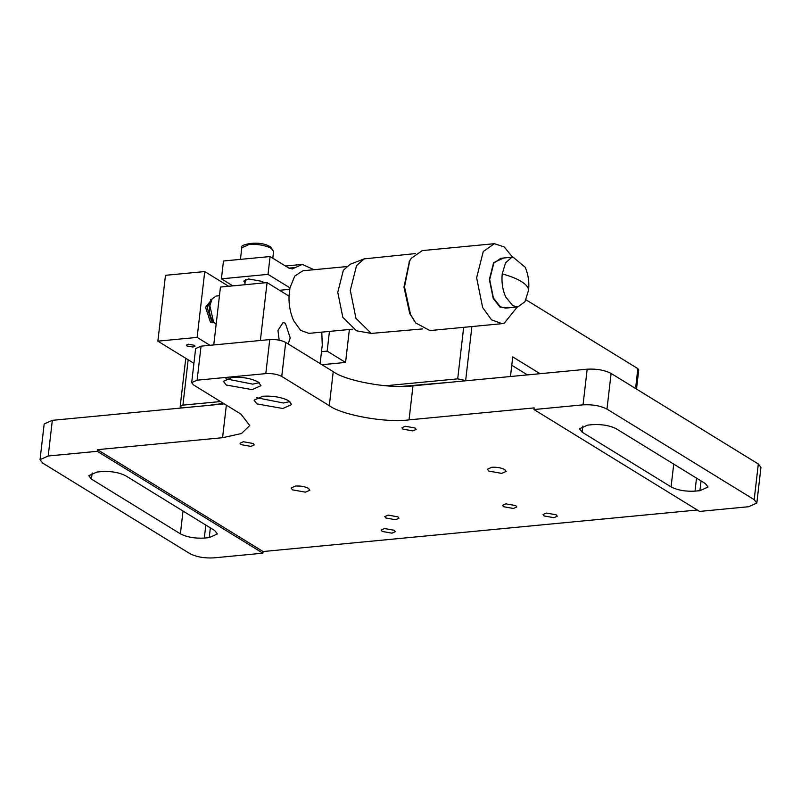 <?xml version="1.0" encoding="UTF-8"?>
<svg xmlns="http://www.w3.org/2000/svg" width="801" height="801" viewBox="0 0 801 801"><rect width="100%" height="100%" fill="white"/><g stroke="black" fill="none" stroke-linecap="round" stroke-linejoin="round"><path stroke-width="1.2" d="M249.261 244.425L241.792 247.769C237.927 245.026 259.154 239.439 270.628 246.978L273.592 251.454L271.189 248.32C265.241 245.276 257.932 243.975 249.261 244.425M188.385 344.23L186.353 345.141L187.013 346.002L192.991 347.063L195.023 346.152L194.373 345.291L188.385 344.23M329.451 331.394L327.168 351.128L345.571 362.442L349.376 329.491M193.922 363.324L157.877 341.156L165.487 275.314L204.746 271.559L228.675 286.277M157.877 341.156L197.126 337.401L204.746 271.559M321.501 351.669L327.168 351.128M197.126 337.401L209.982 345.311M213.887 322.372L210.403 322.052L205.537 307.304L211.714 299.584M321.922 364.705L345.571 362.442M188.165 359.789L182.918 405.136L220.495 401.541M385.451 385.762L457.701 378.853L463.669 327.329M352.4 329.201L308.876 333.366L300.605 330.362L293.687 320.73C290.342 313.301 288.781 305.091 289.011 296.1L289.962 287.869L294.748 276.065L302.888 270.778L346.412 266.613M289.682 289.321L279.569 290.292M508.405 307.844L500.064 307.173L493.196 298.413L489.361 279.449L493.596 262.698L503.639 258.012M512.49 257.161L504.3 246.978L494.407 243.694L483.273 251.514L476.625 277.787L482.643 307.514L491.494 319.829L502.057 323.664L504.219 323.244L517.256 307.003M494.407 243.694L422.277 250.593L411.133 258.413L409.762 260.746L404.505 286.798L410.512 314.413L415.719 322.963L429.927 330.563L502.057 323.664M528.6 290.142L524.975 301.697L517.796 306.953L505.521 308.125L500.415 306.803L493.426 298.062L489.681 279.539L493.816 263.159L500.755 258.282L513.03 257.111L511.679 257.371L505.531 262.888L502.217 273.922C510.167 276.045 516.525 278.558 521.301 281.471C525.987 284.385 528.42 287.279 528.6 290.142C529.411 281.912 528.249 274.252 525.126 267.174L513.03 257.111M409.381 261.476L403.974 287.098L409.722 313.521L415.719 322.963M517.796 306.953L512.68 305.622L505.691 296.891C502.567 289.812 501.406 282.152 502.217 273.922M422.568 328.921L371.284 333.416L355.964 318.337L350.297 290.332L356.555 265.582L364.155 258.893L415.369 253.587M364.155 258.893L350.137 264.29L343.359 270.247L337.772 292.335L342.828 317.326L356.495 330.783L371.284 333.416M209.892 305.802L213.517 321.892C210.202 317.206 208.861 312.19 209.482 306.863L212.135 298.863L216.18 296.03L219.454 295.719M213.517 321.892L216.14 324.335M289.011 296.1L267.073 282.603L260.375 340.485M320.12 363.604L322.262 345.101L321.792 332.125M314.042 269.717L302.277 264.4L292.295 268.926L288.72 268.005L270.087 256.54L268.025 274.373L289.962 287.869M279.179 340.165L277.967 330.423L282.993 322.613L285.366 323.224L290.232 337.972L288.15 343.929M267.073 282.603L220.455 287.058L213.757 344.951M232.861 285.877L221.406 278.828L223.469 260.996L270.087 256.54M221.406 278.828L268.025 274.373M245.046 282.903L243.794 281.091L248.55 278.958L262.498 281.441L263.96 282.903M220.706 404.235L219.955 403.774M216.03 404.145L216.781 404.605M211.784 404.675L212.465 405.016M262.888 553.181L263.088 551.539L97.452 449.661L97.261 451.313L262.888 553.181L213.827 557.876C204.365 558.367 196.385 556.945 189.897 553.631L42.673 463.068L40.05 459.654L44.175 423.989L52.325 420.335L224.31 403.884M191.689 382.618L195.624 348.595L201.051 346.162L269.747 339.594C276.055 339.264 281.371 340.215 285.697 342.428L333.236 371.664C346.222 381.216 390.077 389.006 412.986 385.842L587.173 369.181C596.635 368.69 604.615 370.112 611.103 373.436L758.327 463.989L760.95 467.404L756.825 503.068L754.192 499.654L606.968 409.101C600.49 405.777 592.51 404.355 583.048 404.845L533.977 409.541L534.167 407.899L409.041 419.864C386.142 423.028 342.287 415.228 329.301 405.686L281.762 376.45C277.436 374.227 272.12 373.286 265.812 373.616L197.116 380.185L191.689 382.618L193.441 384.891L240.981 414.137L249.742 425.521L241.461 433.531L222.578 437.696L97.452 449.661M515.684 505.581L505.882 503.839L502.537 505.331L503.619 506.733L513.421 508.475L516.765 506.983L515.684 505.581M397.917 516.845L388.115 515.103L384.78 516.595L385.852 517.997L395.654 519.739L398.998 518.247L397.917 516.845M256.53 397.696L283.474 403.013L289.852 401.551M225.852 378.833L252.806 384.14L259.184 382.688M262.908 396.235L254.077 400.19L256.921 403.894L282.843 408.5L291.664 404.545L288.821 400.84C281.792 397.236 273.161 395.704 262.908 396.235M232.23 377.371L223.409 381.326L226.252 385.021L252.165 389.636L260.996 385.671L258.152 381.977C251.124 378.372 242.483 376.84 232.23 377.371M756.825 503.068L748.675 506.723L699.603 511.418L533.977 409.541M263.088 551.539L697.321 510.007M308.445 488.34L309.867 490.192L305.461 492.164L292.535 489.862L291.113 488.019L295.519 486.047C300.625 485.776 304.941 486.547 308.445 488.34M504.72 469.566L506.142 471.419L501.736 473.391L488.81 471.088L487.388 469.246L491.794 467.273C496.91 467.013 501.216 467.774 504.72 469.566M415.078 428.004L416.16 429.406L412.815 430.898L403.013 429.156L401.932 427.754L405.276 426.262L415.078 428.004M556.164 514.793L557.246 516.184L553.912 517.686L544.099 515.944L543.028 514.542L546.362 513.051L556.164 514.793M253.156 443.494L254.227 444.895L250.893 446.387L241.081 444.645L240.01 443.243L243.344 441.751L253.156 443.494M394.242 530.272L395.314 531.674L391.979 533.176L382.177 531.433L381.096 530.032L384.44 528.53L394.242 530.272M695.008 491.143C685.546 491.634 677.566 490.222 671.078 486.898L582.137 432.18L579.503 428.765L587.654 425.121L592.56 424.65C602.022 424.16 609.992 425.571 616.48 428.895L705.431 483.614L708.054 487.028L699.914 490.683L695.008 491.143L696.51 478.127M40.05 459.654L48.2 455.999L52.325 420.335M183.029 511.038L180.395 533.826C186.873 537.151 194.853 538.572 204.315 538.082L209.221 537.611L217.371 533.957L214.738 530.542L125.787 475.834C119.309 472.51 111.329 471.088 101.867 471.579L96.961 472.049L88.811 475.704L91.444 479.118L92.155 472.97M97.261 451.313L48.2 455.999M180.395 533.826L91.444 479.118M209.371 405.316L223.569 403.424M401.441 386.412L450.172 382.287M466.432 380.725L457.701 378.853M182.918 405.136L180.205 406.347L181.827 407.949M525.997 299.814L637.866 368.63L638.747 369.772L636.515 389.066M540.034 373.687L512.74 356.906L510.467 376.52M511.769 365.256L527.438 374.898M424.981 384.16L425.731 384.62M424.16 384.24L424.91 384.7M211.194 300.635L207.129 307.594L211.514 320.861L213.176 321.431M288.921 268.125L295.449 267.504M226.353 405.136L222.578 437.696M197.116 380.185L201.051 346.162M265.812 373.616L269.747 339.594M281.762 376.45L285.697 342.428M758.327 463.989L754.192 499.654M611.103 373.436L606.968 409.101M587.173 369.181L583.048 404.845M204.315 538.082L205.817 525.055M209.221 537.611L210.353 527.839M673.721 464.109L671.078 486.898M699.914 490.683L701.045 480.91M582.137 432.18L582.848 426.042M329.301 405.686L333.236 371.664M409.041 419.864L412.986 385.842M465.681 380.265L471.899 326.548M637.866 368.63L635.573 388.485M211.734 299.544L210.563 299.494M212.786 322.673L213.917 322.402M244.836 284.725L245.426 279.609M240.45 259.374L241.792 247.769M409.762 260.746L409.001 262.177M209.482 306.863L211.434 300.115M302.277 264.4L285.486 266.012M422.958 384.35L422.888 384.891M180.205 406.347L185.762 358.307M262.778 281.622L262.618 283.033M273.592 251.454L272.811 258.222"/></g></svg>
